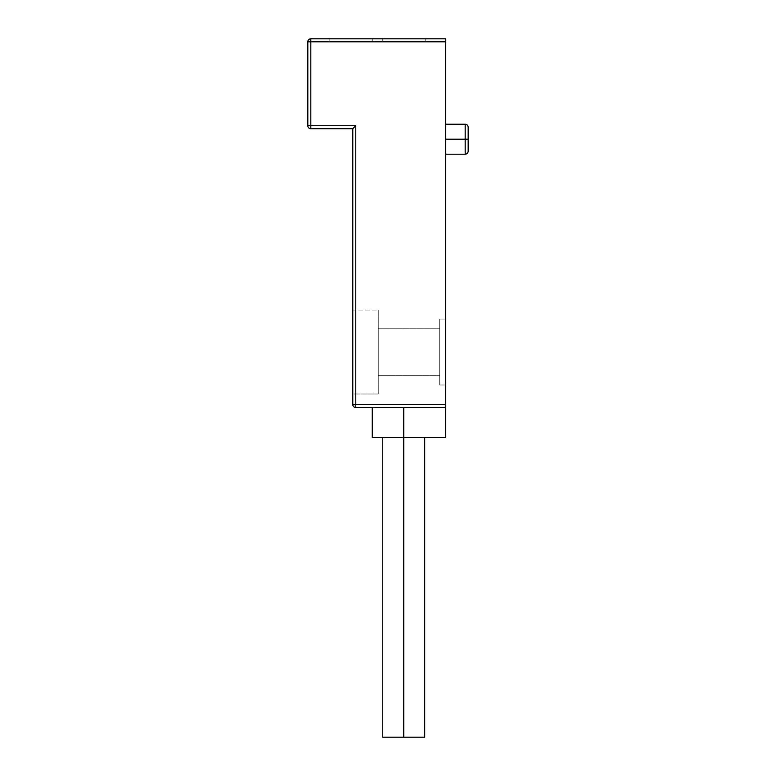 <?xml version="1.0" encoding="UTF-8"?>
<svg xmlns="http://www.w3.org/2000/svg" width="776" height="776" viewBox="0 0 776 776"><rect width="100%" height="100%" fill="white"/><g stroke="black" fill="none" stroke-linecap="round" stroke-linejoin="round"><path stroke-width="0.58" stroke-dasharray="3.88 2.91" d="M445.696 437.46L445.696 38.8L310.817 38.8L310.817 41.797L445.696 41.797L445.696 38.8L310.817 38.8A2.997 2.997 0 0 0 307.82 41.797L307.82 125.722L310.817 125.722L310.817 38.8A2.997 2.997 0 0 0 307.82 41.797L310.817 41.797L307.82 41.797L307.82 125.722A2.997 2.997 0 0 0 310.817 128.719L352.779 128.719L352.779 404.49A2.997 2.997 0 0 0 355.777 407.487L445.696 407.487L445.696 41.797L310.817 41.797L310.817 125.722L355.777 125.722L355.777 404.49L445.696 404.49L355.777 404.49L355.777 407.487L355.777 404.49L352.779 404.49L355.777 404.49L355.777 125.722L310.817 125.722L310.817 128.719A2.997 2.997 0 0 1 307.82 125.722L310.817 125.722L310.817 128.719L352.779 128.719L352.779 404.49A2.997 2.997 0 0 0 355.777 407.487L445.696 407.487L372.267 407.487L445.696 407.487L372.267 407.487L445.696 407.487L445.696 437.46L372.267 437.46L445.696 437.46M445.696 385.003L445.696 319.062L445.696 385.003L439.701 385.003L439.701 319.062L445.696 319.062L445.696 385.003L445.696 319.062L439.701 319.062L439.701 385.003L445.696 385.003M468.18 151.204L468.18 139.214C468.18 123.811 468.18 123.811 468.18 139.214C468.18 154.618 468.18 154.618 468.18 139.214L445.696 139.214C445.696 119.96 445.696 119.96 445.696 139.214C445.696 158.469 445.696 158.469 445.696 139.214L445.696 124.228L445.696 139.214L465.183 139.214L465.183 124.228L465.183 139.214L468.18 139.214L468.18 127.225M465.183 139.214L465.183 154.201L465.183 139.214M445.696 139.214L445.696 154.201L445.696 139.214M439.701 385.003L439.701 319.062L439.701 385.003M439.701 375.264L439.701 328.801L439.701 375.264L439.701 328.801L378.261 328.801L378.261 375.264L439.701 375.264L378.261 375.264L378.261 328.801L439.701 328.801L439.701 375.264M378.261 310.07L378.261 393.995L378.261 310.07L352.779 310.07L352.779 393.995L378.261 393.995L378.261 310.07L378.261 393.995L352.779 393.995L352.779 310.07L352.779 393.995L352.779 310.07L378.261 310.07M378.261 328.801L378.261 375.264L378.261 328.801M425.18 38.8L382.752 38.8L425.18 38.8L382.752 38.8L425.18 38.8L382.752 38.8L382.752 41.797L425.18 41.797L382.752 41.797L425.18 41.797L382.752 41.797L425.18 41.797L425.18 38.8L382.752 38.8L382.752 41.797L382.752 38.8L382.752 41.797L425.18 41.797L425.18 38.8L425.18 41.797L382.752 41.797L382.752 38.8L425.18 38.8L425.18 41.797L382.752 41.797L382.752 38.8L425.18 38.8M329.839 38.8L372.267 38.8L329.839 38.8L372.267 38.8L329.839 38.8L329.839 41.797L372.267 41.797L372.267 38.8L329.839 38.8L329.839 41.797L372.267 41.797L372.267 38.8L329.839 38.8L372.267 38.8L372.267 41.797L372.267 38.8L372.267 41.797L329.839 41.797L372.267 41.797L329.839 41.797L372.267 41.797L329.839 41.797L329.839 38.8L372.267 38.8L372.267 41.797L372.267 38.8L372.267 41.797L329.839 41.797L329.839 38.8M382.752 38.8L382.752 41.797L382.752 38.8M403.733 437.46C376.787 437.46 376.787 437.46 403.733 437.46C430.69 437.46 430.69 437.46 403.733 437.46L403.733 407.487L403.733 437.46L382.752 437.46L424.714 437.46L403.733 437.46L403.733 737.2L403.733 437.46L372.267 437.46M382.752 737.2L424.714 737.2M403.733 737.2C376.787 737.2 376.787 737.2 403.733 737.2"/><path stroke-width="1.16" d="M310.817 128.719L310.817 125.722L307.82 125.722L307.82 41.797L310.817 41.797L307.82 41.797A2.997 2.997 0 0 1 310.817 38.8L310.817 125.722L307.82 125.722L307.82 41.797A2.997 2.997 0 0 1 310.817 38.8L445.696 38.8L445.696 41.797L310.817 41.797L310.817 125.722L355.777 125.722L355.777 404.49L445.696 404.49L445.696 41.797L310.817 41.797L310.817 38.8L445.696 38.8L445.696 437.46L445.696 407.487L355.777 407.487A2.997 2.997 0 0 1 352.779 404.49L352.779 128.719L355.777 125.722L355.777 404.49L352.779 404.49L352.779 128.719L310.817 128.719L310.817 125.722L355.777 125.722L352.779 128.719L310.817 128.719A2.997 2.997 0 0 1 307.82 125.722A2.997 2.997 0 0 0 310.817 128.719L309.682 128.506M445.696 154.201L465.183 154.201L465.183 139.214L465.183 154.201C466.987 154.036 467.986 153.037 468.18 151.204L468.18 139.214L465.183 139.214L468.18 139.214L468.18 127.225C467.986 125.382 466.987 124.383 465.183 124.228L465.183 139.214L445.696 139.214L465.183 139.214L465.183 124.228L445.696 124.228M355.777 125.722L352.779 128.719L355.777 125.722M355.777 407.487L445.696 407.487L445.696 404.49L352.779 404.49A2.997 2.997 0 0 0 355.777 407.487L355.777 404.49L355.777 407.487L354.651 407.264M403.733 437.46L403.733 737.2L403.733 407.487L403.733 437.46L445.696 437.46L372.267 437.46L372.267 407.487M424.714 437.46L424.714 737.2L382.752 737.2L382.752 437.46M403.733 737.2C430.69 737.2 430.69 737.2 403.733 737.2M353.662 406.614L353.012 405.635M307.82 41.797L308.043 40.672M308.693 39.683L309.663 39.033M308.702 127.856L308.053 126.876"/></g></svg>

